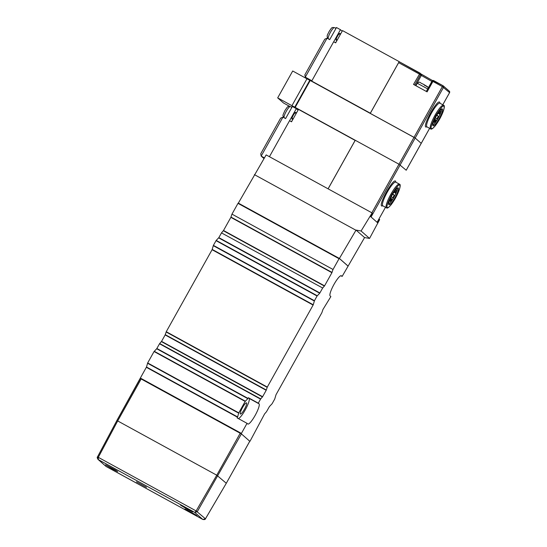<?xml version="1.0" encoding="UTF-8"?>
<svg xmlns="http://www.w3.org/2000/svg" width="547" height="547" viewBox="0 0 547 547"><rect width="100%" height="100%" fill="white"/><g stroke="black" fill="none" stroke-linecap="round" stroke-linejoin="round"><path stroke-width="0.82" d="M202.855 519.472L205.453 518.775L226.301 483.254L216.756 475.199L226.301 483.254L249.76 441.238L241.398 433.894L197.303 511.63L194.841 512.471L196.141 510.932L205.44 518.795M240.229 433.203L216.756 475.199L117.687 420.937L216.756 475.199L196.141 510.932L98.31 457.347L98.344 459.617L97.975 459.357C97.168 457.88 97.004 457.08 97.475 456.943L98.31 457.347L117.687 420.937L116.873 420.547L140.326 378.531L241.398 433.894M238.403 418.599A11.555 2.263 118.7 0 0 245.863 408.759A11.555 2.263 118.7 0 0 249.097 398.366L248.365 397.731L247.818 398.647L156.709 348.747L159.519 343.769L260.57 399.119L258.307 403.173L259.032 403.809A11.555 2.263 -61.3 0 1 255.264 415.194A11.555 2.263 -61.3 0 1 247.846 424.021A11.555 2.263 -61.3 0 1 247.77 423.966L247.039 423.33L241.412 433.409L140.353 378.059L116.853 420.527L117.687 420.937L141.16 378.941M112.661 469.114L105.564 464.813L115.567 470.14L117.673 471.576L112.661 469.114M192.038 513.305L184.941 509.004L194.944 514.33L197.05 515.773L192.038 513.305M187.683 509.483L180.585 505.182L190.588 510.508L192.694 511.951L187.683 509.483M97.475 456.943L116.873 420.547L97.496 456.95L98.344 459.617L194.841 512.471L202.759 519.418L106.227 466.55M97.981 459.364L105.954 466.359L98.344 459.617M146.405 487.247L136.47 481.804L146.48 487.329M241.412 433.409L241.282 433.798L249.876 441.34L250.123 441.053L264.598 413.915L266.478 411.741L269.445 406.537L272.091 403.754L274.724 399.043L276.03 394.695L321.862 312.693L322.962 309.472L330.86 296.583L330.135 295.948A11.555 2.263 -61.3 0 1 333.902 284.563A11.555 2.263 -61.3 0 1 341.321 275.736A11.555 2.263 -61.3 0 1 341.396 275.791L342.128 276.426L348.111 266.102L339.4 258.457L238.403 203.163M339.4 258.457L356.042 230.082L364.569 237.569L348.111 266.102M238.348 203.108L266.157 154.904L372.117 212.94L361.082 230.998L369.546 238.424L364.569 237.569M254.396 174.63L355.94 230.246M372.117 212.94L372.644 213.405L370.832 216.803L377.314 222.492L378.962 219.005M356.042 230.082L361.082 230.998M369.546 238.424L379.666 219.566L379.146 219.108M370.832 216.803L370.216 216.263M377.929 223.032L377.314 222.492M382.941 205.87L381.656 206.021C378.606 204.12 393.211 178.062 395.577 181.18L395.898 182.219M387.399 207.416L387.379 207.402C386.161 207.169 387.604 202.903 391.714 194.588C396.541 186.944 399.235 183.833 399.795 185.242L399.816 185.262C400.568 186.999 399.125 191.265 395.481 198.076C395.187 198.752 391.543 204.557 390.551 205.378C388.944 207.197 387.891 207.874 387.399 207.416M395.05 197.604A9.634 1.887 -61.3 0 1 388.972 204.776A9.634 1.887 -61.3 0 1 392.144 195.06A9.634 1.887 -61.3 0 1 398.223 187.888A9.634 1.887 -61.3 0 1 395.05 197.604M371.844 212.797L398.989 164.223L406.195 170.22L398.989 164.223L355.256 140.271L328.111 188.838M377.095 222.301L385.512 207.279L377.095 222.301L371.057 216.995L415.18 138.042L421.217 143.341L415.18 138.042L443.535 87.315A1.156 1.135 -48.7 0 0 443.104 85.763L433.655 80.58L432.923 81.441L432.089 81.031L426.304 91.424M406.189 170.24L429.621 128.313M397.512 188.004A9.634 1.887 -61.3 0 1 396.035 193.098M395.754 193.727A9.634 1.887 -61.3 0 1 391.064 201.693M390.517 201.378L391.03 201.754A9.634 1.887 -61.3 0 1 388.685 204.12M391.324 200.462L390.743 201.501L390.223 201.139M391.577 199.197L390.661 201.207L389.915 200.865L390.414 201.139L390.674 200.475L390.811 200.886L391.761 198.889L391.761 200.311L392.343 199.402L391.597 200.612M391.276 198.54L390.271 200.865L389.573 200.475M395.584 189.857A6.742 1.32 -61.3 0 1 395.843 189.877L396.336 190.144A6.742 1.32 -61.3 0 1 396.507 191.108L395.823 193.761L395.727 192.243L395.228 191.97A5.203 1.019 118.7 0 0 395.249 191.539M395.823 193.761L394.941 192.394L395.228 191.97M392.787 193.946L394.223 195.211L392.725 197.898L391.296 196.647M390.483 201.44L390.982 201.713M390.196 201.187L390.695 201.46L392.008 199.108M391.816 199.012L391.604 199.573M390.702 200.243L391.057 200.441M390.613 200.393L390.996 200.605M389.936 200.954L390.414 201.139M390.408 200.093L391.508 198.67M391.084 198.356L390.339 200.626M390.011 199.792L390.387 199.997L391.255 198.445M389.867 200.045L390.387 199.997M389.751 200.243L390.257 200.257M389.635 200.455L390.161 200.469M389.56 200.558L390.079 200.701M389.573 200.646L390.059 200.831M390.64 197.98L390.955 198.78L389.608 200.51M389.621 200.352L390.873 198.11M393.649 192.551L393.696 192.578A6.742 1.32 -61.3 0 1 396.336 190.144M393.97 192.817A5.203 1.019 -61.3 0 1 395.597 191.498A5.203 1.019 -61.3 0 1 395.727 192.243M394.941 192.394L395.433 192.667M394.223 195.211L392.575 194.301M390.579 199.272L390.784 198.404L390.367 199.156M269.432 156.702L289.541 120.723L291.53 121.81L298.477 109.379L355.133 140.415L328.077 188.824M291.127 121.591A6.742 1.32 118.7 0 0 292.18 120.655M292.789 118.685A3.85 0.752 -61.3 0 1 292.023 119.143A3.85 0.752 -61.3 0 1 293.295 115.253A3.85 0.752 -61.3 0 1 295.722 112.381A3.85 0.752 -61.3 0 1 295.749 113.277M298.047 110.159L296.33 108.655L289.575 120.743M264.392 157.864L261.165 156.093L263.975 158.562M296.33 108.655L292.358 106.48L285.596 118.569L282.943 117.12L261.165 156.093L260.734 153.762L280.638 118.145L282.943 117.12M291.51 107.219L292.071 106.993M291.736 106.809L291.195 107.048M277.685 97.879L292.707 71.001L306.956 78.809L291.934 105.687L277.685 97.879L283.49 102.98L289.602 106.323M433.641 80.58A1.156 1.135 -48.7 0 0 432.793 80.498L432.923 81.441L427.104 91.862L413.518 84.416L420.075 73.148A1.156 1.135 131.3 0 1 420.506 74.7L398.633 62.659L370.278 113.393L414.011 137.345L398.989 164.223L294.765 107.144L309.787 80.265L310.211 80.498L295.189 107.369M291.934 105.687L294.765 107.144M442.776 104.771L449.572 92.614L442.366 86.617L414.011 137.345L415.18 138.042L310.211 80.498M306.956 78.809L309.787 80.265M427.07 126.918L425.785 127.068C422.728 125.167 437.333 99.11 439.699 102.227L440.027 103.267M431.528 128.463L431.508 128.449C430.284 128.217 431.727 123.95 435.836 115.636C440.67 107.991 443.364 104.88 443.918 106.289L443.938 106.309C444.697 108.046 443.248 112.313 439.603 119.123C439.309 119.8 435.665 125.605 434.68 126.425C433.067 128.244 432.014 128.921 431.528 128.463M439.173 118.651A9.634 1.887 -61.3 0 1 433.094 125.824A9.634 1.887 -61.3 0 1 436.267 116.108A9.634 1.887 -61.3 0 1 442.345 108.935A9.634 1.887 -61.3 0 1 439.173 118.651M432.923 81.441L442.366 86.617L443.097 85.756L449.34 91.199A1.156 1.135 -48.7 0 1 449.572 92.614L449.572 92.614M398.633 62.659L399.166 61.626L342.511 30.598L335.653 42.857L333.67 41.77L311.701 81.079L370.34 113.202L399.166 61.626M441.641 109.051A9.634 1.887 -61.3 0 1 440.157 114.145M439.877 114.774A9.634 1.887 -61.3 0 1 435.193 122.74M435.145 122.795A9.634 1.887 -61.3 0 1 432.814 125.16M435.453 121.509L434.865 122.549L434.345 122.186M436.15 120.258L436.472 120.449L435.159 122.801L434.639 122.425M435.699 120.244L434.783 122.248L434.051 121.892M435.398 119.588L434.393 121.906L433.696 121.523M439.706 110.904A6.742 1.32 -61.3 0 1 439.966 110.925L440.465 111.191A6.742 1.32 -61.3 0 1 440.629 112.156L439.945 114.808L439.856 113.284L439.357 113.017A5.203 1.019 118.7 0 0 439.378 112.586M439.945 114.808L439.063 113.441L439.357 113.017M436.909 114.993L438.352 116.258L436.848 118.945L435.419 117.694M434.605 122.487L435.104 122.76L435.72 121.66M435.938 120.046L435.891 121.359L436.417 120.408M434.318 122.234L434.817 122.507L436.13 120.155M435.651 119.814L435.733 120.62M434.831 121.29L435.214 121.366M434.735 121.441L435.186 121.489M434.715 121.475L434.851 122.015M434.044 121.913L434.585 122.002M434.058 122.002L434.544 122.186M434.537 121.14L435.631 119.718M434.762 119.027L435.426 119.533L434.462 121.673M434.133 120.839L434.509 121.044L435.378 119.492M433.99 121.092L434.509 121.044M433.88 121.29L434.38 121.297M433.764 121.502L434.284 121.516M433.689 121.605L434.209 121.749M433.703 121.687L434.181 121.878M435.214 119.424L433.73 121.557M433.744 121.4L434.995 119.157M437.771 113.598L437.826 113.626A6.742 1.32 -61.3 0 1 440.465 111.191M438.092 113.865A5.203 1.019 -61.3 0 1 439.726 112.545A5.203 1.019 -61.3 0 1 439.856 113.284M439.063 113.441L439.562 113.714M438.352 116.258L436.697 115.349M434.701 120.319L434.906 119.451L434.489 120.196M312.392 81.688L311.701 81.079M335.256 42.639A6.742 1.32 118.7 0 0 336.302 41.702M336.918 39.733A3.85 0.752 -61.3 0 1 336.145 40.191A3.85 0.752 -61.3 0 1 337.417 36.3A3.85 0.752 -61.3 0 1 339.851 33.429A3.85 0.752 -61.3 0 1 339.878 34.324M342.169 31.206L340.453 29.702L333.697 41.791M335.632 28.266L336.193 28.041M311.879 80.751L305.288 77.141L304.864 74.809L324.768 39.193L327.072 38.167L329.718 39.616L336.48 27.528L340.453 29.702M327.072 38.167L305.288 77.141L307.517 79.096M335.865 27.856L335.325 28.095M240.365 413.99A6.359 1.244 -61.3 0 1 242.437 407.727A6.359 1.244 -61.3 0 1 246.512 402.865A6.359 1.244 -61.3 0 1 246.56 402.9A6.359 1.244 -61.3 0 1 244.488 409.163A6.359 1.244 -61.3 0 1 240.406 414.017A6.359 1.244 -61.3 0 1 240.365 413.99M212.209 249.432L313.26 304.782L267.305 387.064L266.204 390.284L262.608 396.712L260.728 398.886L159.676 343.543L161.556 341.369L165.146 334.935L166.254 331.721L212.086 249.719L213.392 245.364L216.195 240.406L218.841 237.63L221.48 232.899L322.689 288.016L221.48 232.899M347.885 265.965L339.29 258.416L238.239 203.067L237.993 203.354L339.044 258.704L339.29 258.416L238.239 203.074M339.044 258.704L333.027 269.48L231.976 214.13L333.027 269.48M332.911 269.739L331.92 272.693L324.569 285.842L322.689 288.016M322.539 288.248L319.721 293.219L218.67 237.877M313.26 304.782L314.443 300.713L317.075 296.002L319.721 293.219M140.353 378.059L146.493 367.023L237.603 416.923L238.786 412.855L245.172 401.43L154.063 351.523L147.669 362.955L146.493 367.023M156.709 348.747L154.063 351.523M221.638 232.673L223.518 230.499L230.868 217.35L231.853 214.39M231.976 214.13L237.993 203.354M342.128 276.426L340.822 275.715M237.603 416.923L237.104 417.887L247.039 423.33M248.365 397.731L258.307 403.173M245.172 401.43L247.818 398.647M395.707 182.103L395.768 182.144A13.484 2.639 118.7 0 0 387.255 192.188A13.484 2.639 118.7 0 0 382.695 205.713A13.484 2.639 118.7 0 0 382.811 205.795L382.77 205.775M382.811 205.795L386.456 207.792A13.484 2.639 -61.3 0 1 386.339 207.71A13.484 2.639 -61.3 0 1 390.9 194.185A13.484 2.639 -61.3 0 1 399.413 184.141L395.768 182.144M286.286 111.294A6.359 1.244 118.7 0 0 284.194 117.708C282.642 115.137 282.19 116.675 284.898 110.61C288.194 105.776 287.476 106.405 290.3 106.556A6.359 1.244 118.7 0 0 286.286 111.294M419.788 73.339A1.156 0.834 40.8 0 1 420.506 74.7L414.708 85.072M439.836 103.151L439.891 103.192A13.484 2.639 118.7 0 0 431.385 113.236A13.484 2.639 118.7 0 0 426.824 126.76A13.484 2.639 118.7 0 0 426.94 126.842L426.892 126.822M426.94 126.842L430.585 128.839A13.484 2.639 -61.3 0 1 430.468 128.757A13.484 2.639 -61.3 0 1 435.029 115.232A13.484 2.639 -61.3 0 1 443.535 105.188L439.891 103.192M415.672 85.599L421.347 75.438L431.856 81.441M443.084 85.749L432.766 80.491L426.284 91.411M420.506 74.7L421.347 75.438A1.156 1.135 -48.7 0 0 421.115 74.03L399.365 61.804M432.752 80.512A1.156 1.135 -48.7 0 0 432.109 81.038M421.197 74.105L432.547 80.58L421.122 74.03M328.316 38.755C325.704 35.958 328.316 33.832 329.02 31.658C332.316 26.824 331.598 27.453 334.422 27.603A6.359 1.244 118.7 0 0 330.415 32.341A6.359 1.244 118.7 0 0 328.316 38.755L329.759 39.548M427.692 88.901L417.279 83.24C420.315 80.935 419.515 82.905 423.084 84.067L428.41 87.616M424.438 85.25L427.576 86.747L423.098 84.074M212.086 249.719L313.137 305.069M267.305 387.064L166.254 331.721M166.138 331.981L267.189 387.331M249.097 398.366L259.032 403.809M165.146 334.935L266.204 390.284M262.608 396.712L161.556 341.369M324.569 285.842L223.518 230.499M230.868 217.35L331.92 272.693M146.364 367.31L237.48 417.211M314.32 301L213.268 245.651M147.669 362.955L238.786 412.855M266.321 390.025L165.269 334.675M262.451 396.944L161.399 341.595M324.419 286.074L223.361 230.725M230.984 217.091L332.036 272.433M314.443 300.713L213.392 245.364M147.546 363.242L238.663 413.142M245.343 401.183L154.233 351.277M247.989 398.401L156.88 348.501M317.075 296.002L216.024 240.653M317.246 295.756L216.195 240.406M319.892 292.973L218.841 237.63M249.774 441.258L226.301 483.254L205.467 518.795C205.351 519.534 204.462 519.753 202.8 519.445L105.954 466.359M386.456 207.792C386.941 208.66 389.58 208.263 395.707 197.693C401.607 186.712 400.151 183.874 399.686 184.346L399.413 184.141M293.165 118.89L291.995 118.248M285.637 118.501L284.194 117.708M296.173 113.509L294.956 112.839M291.838 107.403L290.3 106.556M429.641 128.326L406.216 170.24M430.585 128.839C431.063 129.707 433.703 129.311 439.836 118.74C445.73 107.759 444.28 104.921 443.815 105.393L443.535 105.188M420.069 73.141L399.358 61.804M449.34 91.199L449.586 92.634L442.796 104.785M340.296 34.557L339.078 33.887M335.961 28.451L334.422 27.603M337.287 39.938L336.118 39.295M415.891 85.722L417.279 83.24"/></g></svg>
